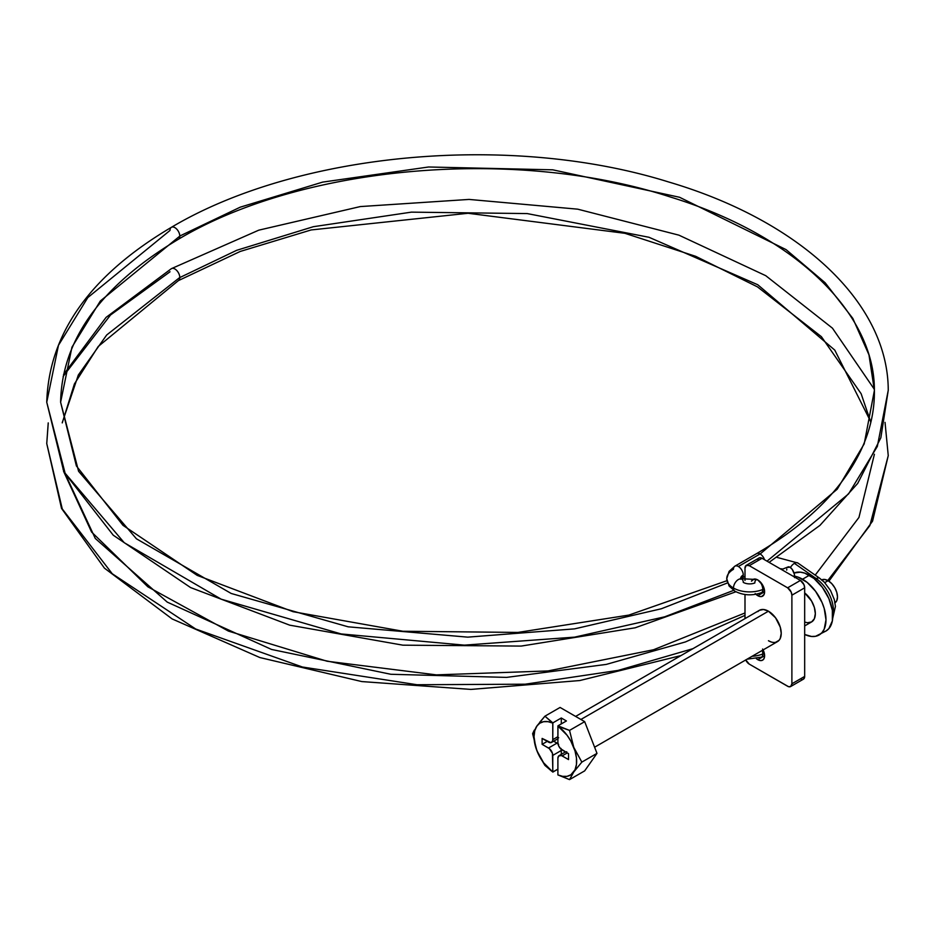 <?xml version="1.0" encoding="UTF-8"?>
<svg xmlns="http://www.w3.org/2000/svg" width="935" height="935" viewBox="0 0 935 935"><rect width="100%" height="100%" fill="white"/><g stroke="black" fill="none" stroke-linecap="round" stroke-linejoin="round"><path stroke-width="1.4" d="M835.037 602.818A13.265 7.655 -120 0 0 836.696 592.1A13.265 7.655 -120 0 0 828.118 580.682L824.74 582.634L828.118 580.682A13.265 7.655 -120 0 0 821.783 579.864M794.656 576.229A33.157 19.144 60 0 1 802.546 579.209A33.157 19.144 60 0 1 824.202 608.416A33.157 19.144 60 0 1 819.118 634.982A33.157 19.144 60 0 1 804.673 634.468L811.51 636.466L815.565 636.303L825.944 631.055A33.157 19.144 -120 0 0 831.016 604.489A33.157 19.144 -120 0 0 809.359 575.27L802.546 579.209L809.359 575.27A33.157 19.144 -120 0 0 794.025 573.015L800.395 572.15L804.79 573.143L813.941 578.426L822.391 587.355L828.854 598.552L832.36 610.333L832.36 620.898L828.854 628.636L825.944 631.055L822.391 632.364M757.817 611.619L759.407 610.298A18.081 10.437 60 0 1 768.441 611.198L580.904 719.471L768.441 611.198L775.547 617.79L780.258 627.128L781.228 633.346L780.258 638.43L779.077 640.3L775.547 642.345M804.673 625.924L811.58 621.939A18.081 10.437 -120 0 0 814.724 608.814A18.081 10.437 -120 0 0 804.673 592.942L811.58 601.053L814.362 607.446L815.332 613.664L814.362 618.748L811.58 621.939L807.431 622.745L804.673 622.067M566.411 720.955L557.973 725.817L557.891 742.6L558.604 745.756L560.521 748.666L568.538 753.68L568.538 759.582L561.316 755.503L558.604 756.041L557.891 758.355L557.891 774.916L562.671 776.342L567.077 776.319L570.841 774.835L575.013 769.785L576.463 764.409L576.463 757.993L575.013 750.957L570.841 741.093L567.077 735.249L557.891 726.051L557.891 742.6A6.031 3.483 60 0 0 562.145 749.987L568.538 753.68L568.538 759.582L562.145 755.889L567.264 752.944L562.145 755.889A6.031 3.483 60 0 0 559.13 755.597A6.031 3.483 60 0 0 557.891 758.355L557.891 774.916L569.532 779.615L573.786 771.959L581.839 762.107L596.986 753.365L584.679 770.872L569.532 779.615L584.679 770.872L596.986 753.365L581.839 762.107L573.786 747.357L569.532 730.399L584.679 721.656L596.986 753.365L584.679 721.656L569.532 730.399L557.973 725.817L566.411 720.955L561.292 717.998L561.292 723.9L561.292 717.998L552.854 722.872L561.292 717.998L566.411 720.955M537.461 725.221L532.623 733.694L536.877 750.653L544.93 765.414L552.854 772.088L552.445 753.329L549.336 748.596L542.113 744.33L542.113 738.416L550.879 742.647L552.445 741.35L552.772 739.655L557.891 736.698L552.772 739.655L552.854 722.872L544.93 716.187L560.077 707.444L584.679 721.656L560.077 707.444L544.93 716.187L539.834 722.136M534.271 730.177L532.623 733.694L536.877 750.653L543.586 762.761L552.772 771.959A30.142 17.403 60 0 1 536.877 750.653A30.142 17.403 60 0 1 536.877 726.039L536.398 726.729M557.891 738.744L551.521 742.413A6.031 3.483 60 0 0 552.772 739.655L552.772 723.094L547.98 721.656L543.586 721.691L539.811 723.176L536.877 726.039A30.142 17.403 60 0 1 552.772 723.094L544.93 716.187L536.877 726.039L534.738 730.749L534.014 736.698L535.638 747.053L538.572 754.615L544.93 765.414L552.854 772.088L557.891 769.178L552.772 771.959L552.772 755.398L561.292 750.478L561.292 754.346L561.292 750.478A6.031 3.483 -120 0 0 561.187 749.309M793.57 576.089L797.964 577.082L807.115 582.365L815.565 591.282L822.04 602.491L824.202 608.416L825.991 619.812L824.202 629.138L822.04 632.563L819.118 634.982M821.491 580.027L824.53 579.431L828.118 580.682L831.706 583.58L834.745 587.683L836.778 592.369L837.491 596.927L836.778 600.656L834.745 602.993M563.571 728.295L557.891 726.051A30.142 17.403 60 0 1 573.786 747.357L569.532 730.399L563.571 728.295M573.786 747.357A30.142 17.403 60 0 1 573.786 771.959L581.839 762.107L573.786 747.357M573.786 771.959A30.142 17.403 60 0 1 557.891 774.916L569.532 779.615L573.786 771.959M566.493 752.523L566.739 751.74M558.663 737.762L557.038 737.189M557.996 743.781A6.031 3.483 -120 0 0 557.038 743.103L553.684 741.163L558.663 744.412M560.977 748.409L561.292 750.478L552.772 755.398A6.031 3.483 60 0 0 548.506 748.023L542.113 744.33L547.232 741.373L542.113 744.33L542.113 738.416L548.506 742.11A6.031 3.483 60 0 0 551.521 742.413M557.038 743.103L548.506 748.023L557.038 743.103M757.794 659.678A9.642 5.563 60 0 1 756.322 658.649L757.794 659.678L764.012 656.078L757.794 659.678L760.4 660.589L762.609 660.157A9.642 5.563 60 0 1 757.794 659.678M751.635 580.869A9.642 5.563 60 0 1 752.967 579.466A9.642 5.563 60 0 1 757.794 579.945L762.609 585.029L764.608 591.761L757.794 595.688A9.642 5.563 60 0 1 755.866 594.263M745.721 659.876L749.262 664.107L788.45 686.641L790.636 686.547L791.887 683.789L804.673 676.414A6.031 3.483 -120 0 1 803.422 679.172L804.673 676.414L804.673 587.823L804.673 676.414L791.887 683.789L791.887 595.198L804.673 587.823L803.96 584.667L800.407 580.436L787.621 587.823L749.262 565.675L762.048 558.288L800.407 580.436L762.048 558.288L759.688 557.751L758.507 558.429M744.996 568.129L744.996 580.413L744.996 568.129A6.031 3.483 60 0 1 746.247 565.371L744.996 568.129M744.996 594.508L744.996 618.619L744.996 594.508M745.756 659.946A6.031 3.483 60 0 0 749.262 664.107L787.621 686.255A6.031 3.483 60 0 0 790.636 686.547A6.031 3.483 60 0 0 791.887 683.789L791.887 595.198L791.174 592.054L787.621 587.823L749.262 565.675L746.247 565.371A6.031 3.483 60 0 1 749.262 565.675L762.048 558.288A6.031 3.483 -120 0 0 759.033 557.985L746.247 565.371M770.943 641.889L768.441 640.732A18.081 10.437 60 0 0 777.488 641.62A18.081 10.437 60 0 0 780.258 627.128A18.081 10.437 60 0 0 768.441 611.198L763.556 609.491L759.407 610.298L575.609 716.42M762.609 649.019L764.608 655.739L764.094 658.45L762.609 660.157A9.642 5.563 60 0 0 763.1 649.93M751.483 581.173L753.996 579.081L757.794 579.945A9.642 5.563 60 0 1 764.094 588.442A9.642 5.563 60 0 1 762.609 596.168A9.642 5.563 60 0 1 757.794 595.688L764.608 591.761L764.094 594.473L761.581 596.553L759.115 596.308L755.176 593.585M800.407 678.868L802.043 679.441M758.11 559.048L757.876 559.831M800.407 580.436L787.621 587.823A6.031 3.483 60 0 1 791.887 595.198L804.673 587.823A6.031 3.483 -120 0 0 800.407 580.436M681.007 655.564L579.782 680.54L470.901 689.411L361.775 681.568L259.872 657.55L172.122 618.923L104.439 568.153L61.523 508.406L46.75 443.576L62.259 508.921L112.258 573.751L195.684 628.998L302.414 667.017L417.01 684.736L525.201 684.198L618.175 670.383L692.94 648.68L618.175 670.383L525.201 684.198L417.01 684.736L302.414 667.017L195.684 628.998L112.258 573.751L62.259 508.921L46.75 443.576L48.246 423.076M63.171 376.373L110.529 314.99L169.983 271.816A6.931 3.997 60 0 1 169.983 271.711M178.386 280.629A6.931 3.997 -120 0 0 179.789 277.566A6.931 3.997 -120 0 0 179.789 277.473L106.683 334.999L78.318 375.029L62.224 422.725L78.318 375.029L106.683 334.999L179.789 277.473A6.931 3.997 60 0 1 179.789 277.566A6.931 3.997 60 0 1 178.375 280.629L98.245 346.464L74.403 383.946L62.248 422.9M63.031 469.16L95.276 538.443L167.248 602.117L271.524 649.439L390.818 674.275L506.56 677.396L606.289 664.399L685.472 641.924L744.996 615.37M885.036 422.375L888.25 455.649L869.854 525.587L827.802 580.506L869.854 525.587L888.25 455.649L872.554 521.157L828.901 581.173M815.191 575.13L858.949 517.441L874.4 454.27M870.906 422.036L834.768 350.099L757.771 284.754L648.995 237.28L527.2 213.577L411.4 212.14L313.354 226.702L236.684 250.311L179.789 277.566L236.684 250.311L313.354 226.702L411.4 212.14L527.2 213.577L648.995 237.28L757.771 284.754L834.768 350.099L870.906 422.036M752.067 656.3A22.908 13.23 0 0 0 762.796 653.986A6.931 3.249 -112 0 0 762.189 650.456A6.931 3.249 68 0 1 762.796 653.986L764.327 653.366L762.796 653.986A6.931 3.249 68 0 1 761.417 657.13A6.931 3.249 -112 0 0 762.796 653.986A22.908 13.23 180 0 1 752.067 656.3M815.133 579.431A6.931 3.565 -55.1 0 1 816.267 578.636A6.931 3.565 -55.1 0 1 819.726 578.286A6.931 3.565 124.9 0 0 816.267 578.636A27.127 15.661 60 0 1 833.015 614.985M777.102 557.424L797.871 563.01A6.931 3.565 124.9 0 0 794.411 563.361L816.267 578.636L794.411 563.361A6.931 3.565 124.9 0 0 790.437 567.487A6.931 3.565 -55.1 0 1 794.411 563.361A6.931 3.565 -55.1 0 1 797.882 563.022M780.199 568.76A12.062 7.655 -174.5 0 1 782.805 569.053A12.062 7.655 5.5 0 0 780.199 568.76M735.938 591.761L635.146 627.806L521.134 646.085L402.868 645.173L289.71 625.164L190.588 587.566L113.252 535.206L63.837 471.848L46.75 402.237L65.111 473.215L124.215 542.686L221.174 599.171L341.158 633.942L464.263 645.138L574.663 637.132L664.703 616.808L733.601 590.394L664.703 616.808L574.663 637.132L464.263 645.138L341.158 633.942L221.174 599.171L124.215 542.686L65.111 473.215L46.75 402.237L58.473 345.296L87.832 297.552L169.983 230.466A6.931 3.997 60 0 1 171.385 227.31A6.931 3.997 60 0 1 176.703 229.087A6.931 3.997 60 0 1 179.789 236.029A6.931 3.997 60 0 1 179.789 236.123L100.337 301L71.948 347.177L60.611 402.237L78.587 471.287L136.428 538.794L231.19 593.468L348.159 626.812L467.745 637.144L574.558 628.869L661.337 608.767L727.5 582.926M726.916 580.705L628.869 615.09L517.896 632.422L402.903 631.254L293.064 611.7L197.191 575.376L122.988 525.33L76.389 465.946L60.611 402.237C61.827 339.873 101.073 285.561 178.351 239.302A6.931 3.997 -120 0 0 179.789 236.123A6.931 3.997 60 0 1 178.386 239.278M760.143 553.964L837.222 489.192L864.197 443.891L874.389 390.468L868.966 354.821L852.813 318.391L825.126 282.744L786.054 249.61L679.558 197.273L552.749 169.819L428.604 166.991L322.622 182.115L240.178 207.196L179.789 236.029A6.931 3.997 -120 0 0 176.703 229.098A6.931 3.997 -120 0 0 171.397 227.31C298.09 151.973 510.709 132.677 668.326 181.881C799.752 220.543 888.086 302.391 888.25 390.269L877.334 446.439L848.583 493.879L767.027 561.164L848.583 493.879L877.334 446.439L888.25 390.269L880.852 437.767L857.711 483.383L819.948 525.388L769.096 562.356M761.452 592.638A6.931 3.249 -112 0 0 762.796 589.506A22.908 13.23 180 0 1 733.461 588.021A6.931 3.997 120 0 0 734.863 591.189A6.931 3.997 -60 0 1 733.461 588.021A22.908 13.23 180 0 1 726.752 578.672A22.908 13.23 0 0 0 733.461 588.021A6.931 3.997 -60 0 1 736.511 581.032A6.931 3.997 -60 0 1 741.852 579.209A6.931 3.997 120 0 0 736.511 581.032A6.931 3.997 120 0 0 733.461 588.021A22.908 13.23 0 0 0 762.796 589.506A6.931 3.249 -112 0 0 759.337 581.044A6.931 3.249 68 0 1 762.796 589.506L764.222 588.933L762.796 589.506A6.931 3.249 68 0 1 761.417 592.661L764.596 591.376M741.852 579.209A6.931 3.997 -60 0 1 743.267 582.365A9.046 5.224 0 0 0 754.849 582.949A6.931 3.249 68 0 1 756.216 579.805A6.931 3.249 68 0 1 757.595 579.829A6.931 3.249 -112 0 0 756.181 579.817M756.602 553.625A6.931 3.997 60 0 1 760.097 553.941A6.931 3.997 -120 0 0 756.637 553.602L734.898 566.154L729.09 571.367L726.752 578.672A22.908 13.23 180 0 1 733.461 569.322A6.931 3.997 60 0 1 734.898 566.154A6.931 3.997 60 0 1 738.358 566.493L760.097 553.941A6.931 3.997 60 0 1 764.526 559.714A6.931 3.997 -120 0 0 760.097 553.941L738.358 566.493A6.931 3.997 60 0 1 743.267 574.978A9.046 5.224 0 0 0 740.637 578.298A9.046 5.224 180 0 1 743.267 574.978A6.931 3.997 -120 0 0 738.358 566.493A6.931 3.997 -120 0 0 734.863 566.166M741.852 578.146A6.931 3.997 -120 0 0 743.267 574.978A6.931 3.997 60 0 1 741.829 578.157L744.996 576.322M794.645 577.105A6.931 3.249 -112 0 0 794.668 576.626L794.668 576.626A6.931 3.249 -112 0 0 792.342 569.567A6.931 3.249 -112 0 0 788.088 566.926L781.567 569.555M60.611 402.237L71.948 347.177L100.337 301L179.789 236.123A6.931 3.997 -120 0 0 179.789 236.029L240.178 207.196L322.622 182.115L428.604 166.991L552.749 169.819L679.558 197.273L786.054 249.61L825.126 282.744L852.813 318.391L868.966 354.821L874.389 390.468C874.669 410.395 870.298 430.123 861.264 449.653C842.762 488.993 807.887 523.635 756.637 553.602M832.804 615.885A27.127 15.661 -120 0 0 816.267 578.636M786.709 570.069L786.791 569.029M787.387 567.475L789.911 567.159L792.214 569.368L794.364 574.207L794.586 577.666M63.545 374.549L106.076 317.386L171.421 268.637A6.931 3.997 60 0 1 176.75 270.484A6.931 3.997 60 0 1 179.789 277.473A6.931 3.997 -120 0 0 176.738 270.472A6.931 3.997 -120 0 0 171.385 268.661L258.785 230.162L360.279 206.577L469.066 199.424L577.725 209.171L678.904 235.152L765.753 275.685L832.442 328.162L874.365 389.346M594.602 747.217L777.488 641.62M565.5 751.927L559.13 755.597M803.422 679.172L790.636 686.547M870.836 422.316L861.135 393.717L821.386 336.67L757.443 286.858L695.722 256.33L624.931 233.318L468.061 213.273L311.121 229.952L240.237 251.445L178.351 280.64M797.871 563.01L819.726 578.286L824.401 582.283L830.549 590.546L834.301 599.522L835.434 606.383L832.711 618.269M178.351 239.302C302.613 165.121 515.652 146.608 670.033 196.899C794.797 235.047 874.821 312.699 874.389 390.468M740.613 578.672L756.941 579.513M726.752 578.672L729.09 585.988L734.898 591.2C743.313 595.478 752.161 595.969 761.417 592.661M741.829 578.157L740.508 579.221M46.75 402.237C48.854 333.468 90.414 275.159 171.421 227.298M764.608 655.844L761.417 657.13L747.03 659.21M46.75 443.576L48.223 422.9M744.996 612.963L653.542 649.755L547.992 670.944L436.365 674.871L327.086 661.232L228.42 631.09L147.882 586.818L91.583 532.027L63.545 471.263"/></g></svg>
